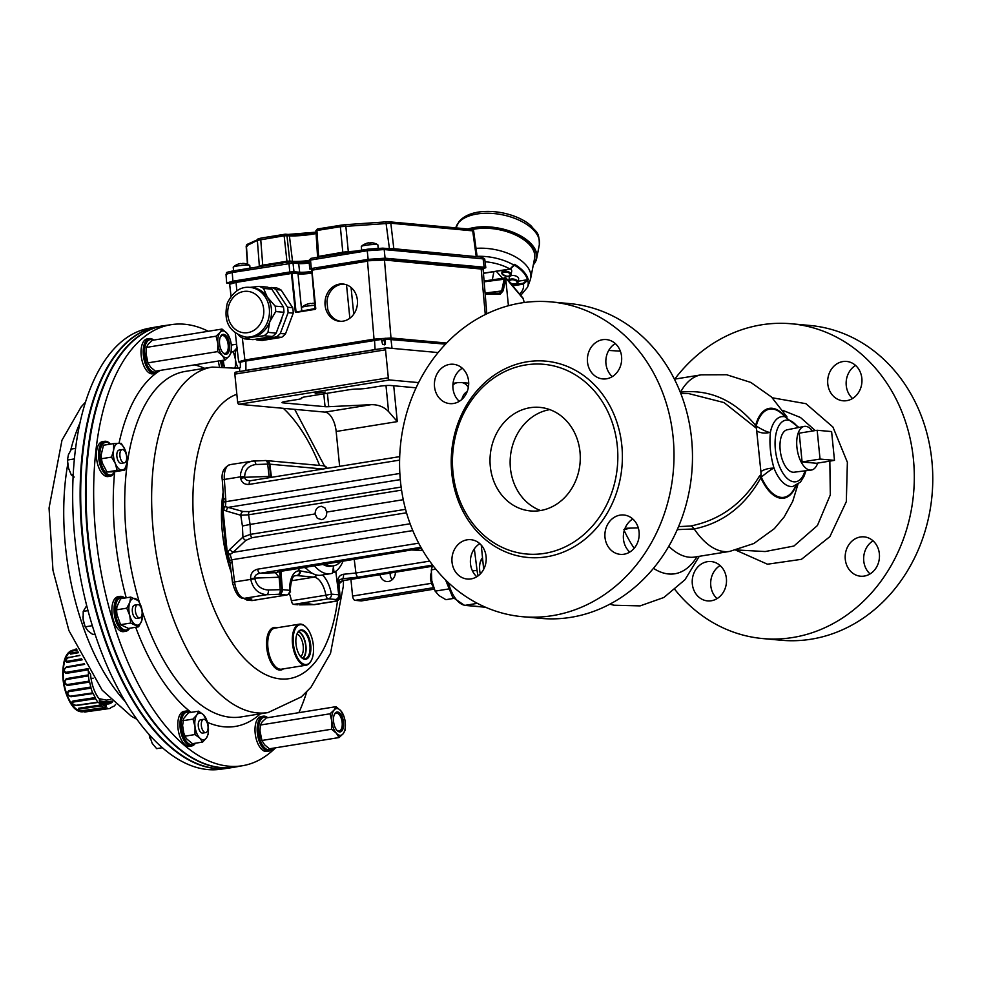 <?xml version="1.0" encoding="UTF-8"?>
<svg xmlns="http://www.w3.org/2000/svg" width="981" height="981" viewBox="0 0 981 981"><rect width="100%" height="100%" fill="white"/><g stroke="black" fill="none" stroke-linecap="round" stroke-linejoin="round"><path stroke-width="1.47" d="M252.387 600.507A4.157 2.023 -99.2 0 1 252.142 600.58A4.157 2.023 -99.2 0 1 251.896 600.58L286.427 595.013L279.156 594.351A18.774 2.023 -5.7 0 1 278.579 594.29L266.734 594.707C258.261 593.934 252.926 588.821 250.731 579.366L250.633 578.716L254.753 578.091L254.852 578.741C256.63 585.804 261.142 589.569 268.402 589.998A4.157 2.109 88 0 1 266.734 594.707L244.379 598.312L251.835 598.999C246.648 599.44 245.262 599.845 247.69 600.2L251.896 600.58M247.69 600.2L243.595 598.398A88.376 42.98 -99.2 0 1 243.558 598.336M231.197 572.217A88.376 42.98 -99.2 0 1 223.165 492.131M300.247 604.836L307.482 603.573L313.822 604.639L336.189 601.022A4.157 4.132 0.9 0 0 339.929 596.975L336.422 601.12L336.201 599.526A4.157 3.458 -86.3 0 0 339.242 594.842L337.93 582.493C337.574 577.846 339.438 575.099 343.509 574.265L355.944 573.014L429.666 561.12M339.929 596.975L339.953 595.479A4.157 4.132 0.9 0 1 336.201 599.526A18.774 2.023 -5.7 0 1 335.551 599.477L328.279 598.815L293.748 604.394L297.954 604.774M293.748 604.394A4.157 2.023 -99.2 0 1 291.369 600.777A20.797 10.117 80.8 0 0 289.309 593.431M283.423 668.87A21.521 10.472 -99.2 0 1 279.573 670.06A21.521 10.472 -99.2 0 1 266.758 647.803A21.521 10.472 -99.2 0 1 275.318 627.484A21.521 10.472 -99.2 0 1 276.789 627.815M508.428 305.729L505.73 278.788L503.167 290.768L500.347 294.116L485.166 293.944M500.347 294.116A1.042 0.883 -89.4 0 0 499.488 293.221L501.794 290.351L504.283 278.592A2.085 1.042 -99.3 0 1 504.97 277.648A2.085 1.042 -99.3 0 1 505.607 277.905L505.73 278.788M510.206 282.92A4.684 2.465 -169 0 0 515.577 284.036A4.684 2.465 -169 0 0 517.208 283.448A4.684 2.465 -169 0 0 517.956 282.43A4.684 2.465 -169 0 0 513.836 279.107A4.684 2.465 -169 0 0 508.771 280.64A4.684 2.465 -169 0 0 508.783 281.228M508.673 276.25A4.684 2.465 -169 0 0 510.292 275.673A4.684 2.465 -169 0 0 511.04 274.643A4.684 2.465 -169 0 0 508.992 272.019A4.684 2.465 -169 0 0 504.222 271.247A4.684 2.465 -169 0 0 501.855 272.853A4.684 2.465 -169 0 0 502.162 274.091A4.684 2.465 -169 0 0 508.673 276.25M511.04 274.643L511.714 271.173A4.684 2.465 -169 0 0 510.5 269.052M517.956 282.43L518.63 278.96A4.684 2.465 -169 0 0 514.51 275.636A4.684 2.465 -169 0 0 509.446 277.169L508.771 280.64M520.727 295.404L527.52 287.237L530.181 280.112A40.552 21.374 -169 0 0 530.684 278.322A40.552 21.374 -169 0 0 476.018 248.377M530.684 278.322L534.571 258.371A40.552 21.374 -169 0 0 515.393 234.925A40.552 21.374 -169 0 0 472.499 229.517M483.437 273.209L509.997 269.002L514.584 264.355A39.461 20.797 11 0 1 528.232 279.708L523.437 284.122L523.241 283.264L527.459 279.793A38.835 20.466 -169 0 0 514.584 265.287M518.189 281.204L527.153 279.793M514.547 265.262L514.584 264.355L514.314 265.348M502.358 278.077L496.325 271.296M493.897 271.676L492.339 279.695M528.232 279.708L527.459 279.793M485.068 261.755A35.181 18.541 -169 0 1 509.997 269.002L510.378 268.917M242.319 337.893L244.882 359.99L374.031 339.156L367.519 261.191L311.921 270.167L315.747 308.426L296.237 312.044L315.22 308.978M281.081 290.02A27.37 23.728 -84.8 0 0 276.703 287.973L271.541 287.494A27.37 23.728 95.2 0 1 275.919 289.554L287.531 307.237L292.694 307.715L281.081 290.02L275.919 289.554M281.633 337.341L276.47 336.875L257.096 340.002L262.246 340.468L281.633 337.341A27.37 23.728 -84.8 0 0 285.471 333.957L293.233 313.147A27.37 23.728 -84.8 0 0 292.694 307.715M325.091 305.25A18.713 16.223 95.2 0 1 343.411 284.061A18.713 16.223 95.2 0 1 357.391 304.11A18.713 16.223 95.2 0 1 340.027 321.314A18.713 16.223 95.2 0 1 325.091 305.25M485.276 314.558L481.131 268.487L483.008 269.199L384.478 260.026L390.99 337.979L374.031 339.156M244.882 359.99L238.653 361.793L239.732 362.222M390.99 337.979L446.6 343.043M381.523 340.382A8.694 0.944 174.3 0 0 384.27 339.953M384.65 338.47A8.694 0.944 174.3 0 0 381.045 338.617M385.3 259.229L390.34 260.223M385.312 259.119L381.364 258.763A8.314 0.895 174.3 0 0 376.03 258.874L370.99 259.438A8.314 0.895 174.3 0 0 370.217 259.548L354.901 262.086L353.896 263.018M231.7 282.136L231.761 282.896A8.314 0.895 174.3 0 1 230.805 282.577A8.314 0.895 174.3 0 1 231.222 282.246L234.042 281.057M234.226 281.498L234.226 281.498A8.314 0.895 174.3 0 1 234.962 281.375L250.805 278.886L253.944 279.144M315.747 308.426A0.834 0.723 -84.8 0 1 315.109 309.358L296.09 312.436A0.834 0.723 -84.8 0 1 295.293 311.725L291.467 273.466L235.881 282.43L229.652 284.245C229.775 283.337 231.896 282.602 236.016 282.038L236.85 290.817M367.654 260.799L311.713 270.229L367.63 260.811L384.478 260.026L367.654 260.799L384.074 259.658L481.131 268.487L384.233 259.683M340.947 321.339A18.651 16.174 95.2 0 1 327.74 309.26L326.955 301.425A18.651 16.174 95.2 0 1 344.331 284.196M233.588 270.842L233.22 267.175A8.314 0.895 -5.7 0 1 233.294 267.04L233.294 267.04A8.314 0.895 174.3 0 1 233.87 266.758L233.87 266.746A8.314 0.895 -5.7 0 1 242.528 265.348A8.314 0.895 -5.7 0 1 249.689 265.397A8.314 0.895 -5.7 0 1 249.775 265.52L250.045 268.193M242.773 263.374A13.194 12.14 60.2 0 1 243.46 263.399A13.194 12.14 60.2 0 1 244.294 263.484A13.194 9.773 -65.2 0 0 243.95 263.435A13.194 9.773 -65.2 0 0 243.006 263.399M233.87 266.746A13.476 12.888 -116.7 0 1 240.038 263.607A13.194 4.329 66 0 0 239.523 263.815A13.194 7.958 -81.6 0 1 240.59 263.509A13.035 3.777 65.2 0 1 241.547 263.717A13.513 12.655 -52.1 0 1 243.202 263.607A13.035 2.82 -73.6 0 0 242.712 263.374A13.035 2.82 -73.6 0 0 242.65 263.374L242.552 263.619M233.294 267.04A13.476 12.888 -116.7 0 1 236.495 264.858M370.855 242.699A13.194 12.14 60.2 0 1 371.541 242.736A13.513 13.513 0 0 0 370.793 242.699A13.035 2.82 -73.6 0 1 371.284 242.932A13.513 12.655 -52.1 0 0 369.629 243.043A13.035 3.777 65.2 0 0 368.672 242.847A13.194 7.958 -81.6 0 0 367.593 243.141A13.194 4.329 66 0 1 368.108 242.932A13.476 12.888 63.3 0 0 361.952 246.084L361.952 246.084A8.314 0.895 174.3 0 0 361.376 246.378L361.376 246.378A8.314 0.895 -5.7 0 0 361.302 246.501L361.67 250.18M361.952 246.084A8.314 0.895 -5.7 0 1 371.738 244.588A8.314 0.895 -5.7 0 1 377.759 244.735A8.314 0.895 -5.7 0 1 377.857 244.845L378.188 248.132M364.576 244.183A13.476 12.888 63.3 0 0 361.376 246.366M371.541 242.736A13.194 12.14 60.2 0 1 372.375 242.81A13.194 9.773 -65.2 0 0 372.032 242.773A13.194 9.773 -65.2 0 0 371.088 242.736M316.09 233.539A16.935 1.827 -5.7 0 1 289.395 235.808L284.134 235.783L257.365 240.37L246.415 245.875L247.126 246.415M257.255 267.028L259.34 265.974A7.272 0.76 -6 0 1 262.724 265.164L286.942 261.253L284.134 235.783A1.668 0.809 -99.2 0 1 284.698 234.263L284.698 234.263A1.668 0.809 -99.2 0 1 284.797 234.263L285.373 234.214A1.668 1.447 -84.8 0 1 285.679 234.214L261.302 238.04A1.668 0.809 -99.2 0 1 261.412 238.027L284.6 234.287M286.844 262.246A1.668 0.809 -99.2 0 0 286.942 261.253L289.763 261.056L286.967 235.587A1.668 1.447 -84.8 0 0 285.679 234.214L288.107 234.434A1.668 1.447 -84.8 0 0 287.801 234.434M471.088 229.296A1.668 1.447 95.2 0 1 471.407 229.284L473.651 230.94L390.83 223.227L340.346 226.721A1.668 0.809 -99.2 0 1 340.91 225.189A1.668 0.809 -99.2 0 1 341.008 225.189L345.3 224.698L345.839 226.096L348.304 251.626L356.017 251.087M345.349 224.698L385.889 221.89L345.3 224.698L317.513 228.965L315.907 230.768L316.949 230.486L318.58 256.151L317.819 256.531L342.798 252.24L340.346 226.721L316.949 230.486A1.668 0.809 -99.2 0 1 317.513 228.965L317.513 228.965A1.668 0.809 -99.2 0 1 317.611 228.965L340.812 225.225M481.475 257.169A1.668 1.447 95.2 0 1 481.794 257.157L484.724 259.033L384.184 249.554L367.225 250.731L309.015 260.308L309.726 268.99L313.957 269.468M389.58 248.769A7.272 0.748 -5.5 0 1 393.822 248.708L477.171 256.728M342.712 253.233A1.668 0.809 -99.2 0 0 342.798 252.24A7.272 0.736 -5.7 0 1 348.304 251.626L348.414 252.313M318.58 256.151A1.668 0.809 -99.2 0 1 318.494 257.145M316.005 232.154L288.107 234.434A1.668 1.447 -84.8 0 1 289.395 235.808L292.534 261.314L289.763 261.056A1.668 1.447 -84.8 0 0 289.996 261.755M297.084 262.209A1.668 1.447 95.2 0 1 297.39 262.197L289.53 261.817A1.668 0.809 80.8 0 1 289.628 261.817L291.406 261.694A1.668 1.447 95.2 0 1 293 263.08L232.239 272.51L226.01 274.3C228.205 271.933 223.018 273.184 232.804 270.964A1.668 0.809 80.8 0 0 232.239 272.51L232.889 281.191L226.672 282.994L229.946 283.644M385.104 258.187L368.157 259.364L367.225 250.731A1.668 0.809 80.8 0 1 367.789 249.186L382.897 248.156A1.668 1.447 95.2 0 1 384.184 249.554L385.104 258.187L484.148 267.2L483.081 258.555A1.668 1.447 95.2 0 0 481.794 257.157L382.897 248.156A1.668 1.447 95.2 0 0 382.59 248.168L367.9 249.186A1.668 0.809 80.8 0 0 367.789 249.186L311.063 258.346A1.668 0.809 80.8 0 0 310.499 259.879L311.284 268.536L309.726 268.99M482.824 268.892L485.803 267.703L484.148 267.2M309.125 261.584L297.39 262.197A1.668 1.447 95.2 0 1 298.678 263.595L293 263.08L293.993 271.725L289.763 272.019L288.966 263.349A1.668 0.809 80.8 0 1 289.53 261.817L232.804 270.964A1.668 0.809 80.8 0 1 232.902 270.964L289.432 261.841M311.284 268.536L368.157 259.364M293.993 271.725L299.671 272.24A9.356 1.006 174.3 0 0 311.835 271.443M232.889 281.191L289.763 272.019M311.872 271.774A12.238 1.324 -5.7 0 1 297.182 272.644L296.924 272.62A11.147 1.202 174.3 0 0 281.768 273.662L260.921 277.034A8.547 0.92 174.3 0 0 256.948 277.979L254.962 278.984M353.883 262.749L349.444 263.055A8.547 0.92 174.3 0 0 342.982 263.791L322.136 267.151A11.147 1.202 174.3 0 0 316.63 268.868L316.789 269.002M481.732 268.561L482.137 268.107A11.674 1.263 174.3 0 0 480.629 267.506L397.918 259.99A8.547 0.92 174.3 0 0 392.756 260.063L390.364 260.223M240.345 362.185L241.326 361.106L245.888 360.113L374.484 339.365L381.02 338.555L381.413 339.426L245.434 361.094L240.345 362.185L240.357 367.458A12.459 1.349 174.3 0 0 239.609 367.826L240.517 367.213M239.609 367.826L239.658 371.505M384.221 344.907L385.41 344.306A12.459 1.349 174.3 0 0 382.615 344.503L381.413 339.426M445.546 344.147L385.41 339.156L385.41 344.306M385.41 339.156L385.006 338.286L389.898 338.298L446.232 343.424M240.872 361.597L239.266 362.737M384.687 344.282L384.16 338.715L385.006 338.286M384.344 340.665L381.572 340.861M379.573 348.929L375.085 349.543L374.484 339.365M245.888 360.113L245.912 370.389L242.332 371.076M418.617 382.602L389.555 379.966A2.085 1.006 -99.2 0 1 388.317 377.808L385.533 349.812A2.085 1.006 -99.2 0 1 386.232 347.85A2.085 1.006 -99.2 0 1 386.355 347.85L438.115 352.559M245.912 370.389L375.085 349.543M386.109 347.887L235.673 372.167A2.085 1.006 80.8 0 0 235.55 372.167A2.085 1.006 80.8 0 0 234.839 374.129L385.533 349.812M309.702 303.546L309.689 303.521A16.223 5.334 66 0 0 309.628 303.534A16.64 16.64 0 0 0 309.162 303.632A16.591 15.88 -116.7 0 0 302.222 307.139A9.871 1.067 174.3 0 0 301.584 307.458A16.591 15.88 -116.7 0 1 301.633 307.409A16.591 15.88 -116.7 0 1 305.177 305.079M309.628 303.534A16.223 5.334 66 0 0 309.089 303.73A16.223 9.785 -81.6 0 1 310.303 303.423A16.003 4.635 65.2 0 1 311.32 303.583A16.603 15.537 -52.1 0 1 313.197 303.448A16.003 3.458 -73.6 0 0 312.681 303.264A16.003 3.458 -73.6 0 0 312.559 303.264L312.485 303.472M312.78 303.264A16.223 14.923 60.2 0 1 313.981 303.313A16.223 14.923 60.2 0 1 314.423 303.362A16.223 12.017 -65.2 0 0 314.227 303.337A16.223 12.017 -65.2 0 0 314.153 303.325M301.829 311.136L301.486 307.629A9.884 1.067 -5.7 0 1 301.572 307.47A9.884 1.067 -5.7 0 1 315.22 305.287M275.158 306.121A27.37 23.728 95.2 0 1 275.71 311.553L269.75 321.768A24.954 21.643 -84.8 0 0 267.286 297.084L275.158 306.121L283.411 306.869L271.798 289.187A27.37 23.728 -84.8 0 0 267.421 287.126L259.168 286.378A27.37 23.728 95.2 0 1 263.546 288.426L267.286 297.084A24.954 21.643 -84.8 0 0 252.129 287.58L250.069 287.396C240.737 286.329 233.159 291.529 227.347 303.019C223.079 321.265 229.149 332.62 245.544 337.096A24.954 21.643 -84.8 0 0 269.358 314.214A24.954 21.643 -84.8 0 0 250.069 287.396M267.936 332.363A27.37 23.728 95.2 0 1 264.097 335.747L252.338 337.121A24.954 21.643 -84.8 0 0 269.75 321.768L267.936 332.363L276.176 333.111L283.95 312.301A27.37 23.728 -84.8 0 0 283.411 306.869M245.544 337.096L247.617 337.292A24.954 21.643 -84.8 0 0 252.338 337.121L244.723 338.874A27.37 23.728 95.2 0 1 240.345 336.814L238.653 335.183M249.897 287.384L259.168 286.378M269.297 287.862L271.541 287.494M293.233 313.147L288.071 312.681L280.308 333.491L285.471 333.957M244.723 338.874L252.963 339.622L272.35 336.495A27.37 23.728 -84.8 0 0 276.176 333.111M279.156 325.14A20.797 18.026 -84.8 0 0 281.964 317.623M280.308 333.491A27.37 23.728 95.2 0 1 276.47 336.875M287.531 307.237A27.37 23.728 95.2 0 1 288.071 312.681M257.096 340.002A27.37 23.728 95.2 0 1 255.207 339.267M283.95 312.301L275.71 311.553M272.35 336.495L264.097 335.747M271.798 289.187L263.546 288.426M91.061 678.533L93.195 678.19M99.804 701.207A28.069 13.648 -99.2 0 0 100.136 701.513L100.246 701.611A28.069 13.648 -99.2 0 0 104.06 704.088L104.17 704.039M104.17 704.125A28.069 13.648 -99.2 0 0 105.028 704.407L107.174 702.604L112.741 701.709A27.554 13.403 80.8 0 1 108.597 703.929A27.554 13.403 80.8 0 1 106.242 703.843L106.107 706.406A30.227 14.703 -99.2 0 1 99.755 702.273L99.89 699.723A27.554 13.403 80.8 0 1 90.559 674.217M99.412 699.183L99.449 698.717A25.997 12.643 -99.2 0 1 99.167 698.398L98.823 698.447M110.485 699.465L106.426 700.115L106.328 702.065L99.302 700.692M106.426 700.115L99.449 698.717M112.141 701.121L106.328 702.065M105.923 702.482L102.147 701.905L104.783 703.61L105.923 702.482M104.93 701.501L104.783 703.61M94.605 691.115L94.63 691.115A25.997 12.643 -99.2 0 1 94.274 690.305M104.783 704.039L106.242 703.843M105.335 704.199L105.2 706.124M90.963 688.147L68.756 691.691C67.174 693.469 67.714 694.977 70.387 696.203L92.68 692.893A32.238 15.671 80.8 0 1 90.963 688.147A5.923 2.882 -99.2 0 1 90.89 687.007L68.695 690.599C66.634 693.187 67.37 695.235 70.926 696.768A5.469 2.661 -99.2 0 1 70.387 696.203M76.543 709.263A30.423 14.801 -99.2 0 1 63.544 683.291A30.423 14.801 -99.2 0 1 67.701 654.548M66.218 679.588L88.413 675.872A32.238 15.671 80.8 0 0 89.197 681.133L66.978 684.603C64.611 683.168 64.354 681.501 66.218 679.588A5.469 2.661 -99.2 0 1 66.377 678.644C63.9 681.39 64.243 683.671 67.407 685.486L89.651 682.065A31.711 15.426 80.8 0 0 90.89 687.007M66.377 678.644L88.56 674.867A31.711 15.426 80.8 0 1 88.315 670.636M88.302 669.815L66.107 673.407C63.385 671.666 63.495 669.508 66.438 666.945L84.292 663.781M82.146 659.845L66.867 662.408L65.727 661.108L66.794 658.533M67.358 658.018L79.78 655.296M78.48 652.696L70.546 654.094L69.835 652.721M75.206 649.25L75.978 649.152A5.469 2.661 -99.2 0 0 75.623 649.802L74.617 649.9L75.206 649.25L76.702 648.981M109.32 708.552L85.065 711.973L107.836 708.613A32.238 15.671 80.8 0 0 109.32 708.552A32.238 15.671 80.8 0 0 110.399 708.319A5.923 2.882 -99.2 0 0 110.779 707.644A31.711 15.426 80.8 0 0 113.085 706.369A5.923 2.882 -99.2 0 0 113.661 706.504A32.238 15.671 80.8 0 0 115.611 704.383M84.648 711.985L83.888 711.532L84.869 711.237L107.26 708.061A31.711 15.426 80.8 0 1 104.673 707.35A5.923 2.882 -99.2 0 1 104.145 707.608L81.681 710.771C78.713 710.587 77.867 710.036 79.13 709.116A5.469 2.661 -99.2 0 1 78.701 708.233L101.006 704.971A31.711 15.426 80.8 0 1 98.505 702.371L76.113 705.56L72.41 703.72L72.103 701.636L73.011 700.986L95.255 697.577A31.711 15.426 80.8 0 1 93.232 693.506L70.926 696.768M78.48 709.95L78.701 708.233M89.651 682.065A5.923 2.882 -99.2 0 1 89.197 681.133M93.232 693.506A5.923 2.882 -99.2 0 1 92.68 692.893M95.549 698.68A32.238 15.671 80.8 0 0 97.928 702.188L75.549 705.388C72.668 704.603 71.92 703.487 73.281 702.053L95.549 698.68A5.923 2.882 -99.2 0 1 95.255 697.577M77.99 709.57L78.921 710.318L78.921 709.153L101.472 705.866A5.923 2.882 -99.2 0 1 101.006 704.971M101.472 705.866A32.238 15.671 80.8 0 0 104.145 707.608M88.413 675.872A5.923 2.882 -99.2 0 1 88.56 674.867M90.178 673.616L89.148 672.954A30.227 14.703 -99.2 0 1 89.099 671.911M78.063 651.85L70.718 653.162C69.32 652.659 69.982 651.936 72.68 650.979L77.254 650.145M81.595 658.815L67.149 661.304C65.482 660.274 65.874 659.024 68.351 657.564A5.469 2.661 -99.2 0 1 68.842 657.282M68.351 657.564L79.866 655.492M88.032 668.699L65.837 672.341C63.826 670.979 63.9 669.41 66.083 667.607A5.469 2.661 -99.2 0 1 66.438 666.945M66.083 667.607L84.624 664.37M68.756 691.691A5.469 2.661 -99.2 0 1 68.695 690.599M73.281 702.053A5.469 2.661 -99.2 0 1 73.011 700.986M70.546 654.094A5.469 2.661 -99.2 0 1 70.718 653.162L70.08 652.279L69.467 653.211M67.211 662.383A5.469 2.661 -99.2 0 1 67.149 661.304M66.107 673.407A5.469 2.661 -99.2 0 1 65.837 672.341M67.407 685.486A5.469 2.661 -99.2 0 1 66.978 684.603M306.133 665.204L281.559 669.177A20.797 10.117 -99.2 0 1 280.308 669.214A20.797 10.117 -99.2 0 1 268.487 651.519A20.797 10.117 -99.2 0 1 274.938 628.11L299.512 624.149A20.797 10.117 80.8 0 0 293.061 647.558A20.797 10.117 80.8 0 0 306.133 665.204A20.797 10.117 80.8 0 0 311.136 660.838A20.797 10.117 80.8 0 0 311.284 660.544M336.826 730.244A9.05 4.402 80.8 0 0 339.107 731.017A9.05 4.402 80.8 0 0 342.013 721.391A9.05 4.402 80.8 0 0 336.225 713.162A9.05 4.402 80.8 0 0 334.3 714.622M333.565 721.489A10.08 4.905 80.8 0 0 337.206 730.649A10.08 4.905 80.8 0 0 343.264 727.927A10.08 4.905 80.8 0 0 341.143 714.793A10.08 4.905 80.8 0 0 334.533 714.107A10.08 4.905 80.8 0 0 333.565 721.489M222.846 352.633A9.05 4.402 80.8 0 0 225.127 353.405A9.05 4.402 80.8 0 0 228.181 344.883A9.05 4.402 80.8 0 0 222.246 335.551A9.05 4.402 80.8 0 0 220.32 337.01M229.591 344.785A10.08 4.905 80.8 0 0 225.753 335.441A10.08 4.905 80.8 0 0 220.553 336.495A10.08 4.905 80.8 0 0 223.227 353.037A10.08 4.905 80.8 0 0 229.591 344.785M300.652 656.657A11.907 5.788 80.8 0 0 303.031 644.64A11.907 5.788 80.8 0 0 296.998 633.996M298.298 631.899A13.722 6.671 -99.2 0 1 305.471 644.247A13.722 6.671 -99.2 0 1 302.553 658.239M301.13 657.196A14.249 6.928 80.8 0 0 305.091 658.742A14.249 6.928 80.8 0 0 309.665 643.573A14.249 6.928 80.8 0 0 300.554 630.611A14.249 6.928 80.8 0 0 297.28 633.334M303.031 658.459A14.249 6.928 80.8 0 0 305.716 644.21A14.249 6.928 80.8 0 0 298.678 631.531M296.385 646.651A14.874 7.235 80.8 0 0 301.363 657.429A14.874 7.235 80.8 0 0 310.29 653.407A14.874 7.235 80.8 0 0 307.163 634.045A14.874 7.235 80.8 0 0 297.427 633.039A14.874 7.235 80.8 0 0 296.385 646.651M228.083 768.197A223.533 108.719 -99.2 0 1 227.825 768.233A223.533 108.719 -99.2 0 1 99.24 622.69A223.533 108.719 -99.2 0 1 156.604 326.881A223.533 108.719 -99.2 0 1 156.862 326.845M156.604 326.881L149.1 328.255A223.386 108.646 80.8 0 0 91.773 623.855A223.386 108.646 80.8 0 0 220.259 769.3L227.825 768.233M86.696 605.633L83.213 611.396L83.14 619.281A13.513 6.573 -99.2 0 1 82.944 616.657A13.513 6.573 -99.2 0 1 82.944 616.62M164.293 325.643A223.545 108.719 80.8 0 0 162.981 325.839A223.545 108.719 80.8 0 0 91.258 563.854A223.545 108.719 80.8 0 0 234.201 767.228A223.545 108.719 80.8 0 0 235.514 766.995M162.981 325.839L158.174 326.612A223.545 108.719 80.8 0 0 82.882 537.22A223.545 108.719 80.8 0 0 229.407 768L234.201 767.228M171.234 741.624A222.932 108.413 -99.2 0 1 171.001 741.403A222.932 108.413 -99.2 0 1 111.098 370.229A222.932 108.413 -99.2 0 1 111.258 369.947M124.771 598.042A17.67 8.596 80.8 0 0 120.136 596.387A17.67 8.596 80.8 0 0 116.003 621.267A17.67 8.596 80.8 0 0 125.776 631.286A17.67 8.596 80.8 0 0 128.585 629.679A17.67 8.596 80.8 0 0 129.639 628.257M120.136 596.387L117.99 596.73A17.67 8.596 80.8 0 0 113.857 621.611A17.67 8.596 80.8 0 0 123.618 631.629L125.776 631.286M124.195 598.14A16.493 8.02 80.8 0 0 115.721 614.817A16.493 8.02 80.8 0 0 128.916 628.502A16.493 8.02 80.8 0 0 129.063 628.343M139.817 617.92A6.72 3.274 -99.2 0 1 135.513 611.813A6.72 3.274 -99.2 0 1 137.671 604.652A6.72 3.274 -99.2 0 1 137.904 604.627A6.72 3.274 -99.2 0 1 142.012 611.004A6.72 3.274 -99.2 0 1 139.817 617.92L136.764 618.422A6.72 3.274 -99.2 0 1 132.46 612.303A6.72 3.274 -99.2 0 1 134.618 605.142A6.72 3.274 -99.2 0 1 134.851 605.118M190.424 712.476A17.67 8.596 80.8 0 0 186.083 711.053A17.67 8.596 80.8 0 0 180.014 726.161A17.67 8.596 80.8 0 0 187.96 744.959A17.67 8.596 80.8 0 0 191.712 745.952A17.67 8.596 80.8 0 0 195.391 743.23M186.083 711.053L183.938 711.397A17.67 8.596 80.8 0 0 177.855 726.504A17.67 8.596 80.8 0 0 185.814 745.315A17.67 8.596 80.8 0 0 189.566 746.296L191.712 745.952M189.738 712.586A16.493 8.02 80.8 0 0 181.706 729.668A16.493 8.02 80.8 0 0 194.692 743.34M205.752 732.586L202.711 733.089A6.72 3.274 -99.2 0 1 198.984 729.251A6.72 3.274 -99.2 0 1 198.714 721.771A6.72 3.274 -99.2 0 1 200.565 719.809L203.619 719.318A6.72 3.274 -99.2 0 1 207.911 725.437A6.72 3.274 -99.2 0 1 205.752 732.586A6.72 3.274 -99.2 0 1 202.037 728.76A6.72 3.274 -99.2 0 1 201.767 721.28A6.72 3.274 -99.2 0 1 203.619 719.318M110.448 444.111A17.67 8.596 80.8 0 0 104.66 441.303A17.67 8.596 80.8 0 0 98.578 452.793A17.67 8.596 80.8 0 0 106.537 475.209A17.67 8.596 80.8 0 0 110.289 476.202A17.67 8.596 80.8 0 0 114.9 471.714M104.66 441.303L102.502 441.646A17.67 8.596 80.8 0 0 96.432 453.148A17.67 8.596 80.8 0 0 108.143 476.545L110.289 476.202M110.166 444.16A16.493 8.02 80.8 0 0 99.976 452.069A16.493 8.02 80.8 0 0 107.321 473.995A16.493 8.02 80.8 0 0 114.618 471.751L106.978 471.996L102.22 462.836A13.881 6.744 -99.2 0 1 101.178 456.03A13.881 6.744 -99.2 0 1 101.178 455.981M124.329 462.836L121.288 463.326A6.72 3.274 -99.2 0 1 116.984 457.22A6.72 3.274 -99.2 0 1 119.142 450.058L122.196 449.568A6.72 3.274 -99.2 0 1 125.004 451.456A6.72 3.274 -99.2 0 1 126.647 458.483A6.72 3.274 -99.2 0 1 124.329 462.836A6.72 3.274 -99.2 0 1 120.038 456.717A6.72 3.274 -99.2 0 1 122.196 449.568M220.578 360.665A17.67 8.596 80.8 0 0 221.62 366.256M218.42 361.02A17.67 8.596 80.8 0 0 219.401 366.318M221.865 360.456A16.493 8.02 80.8 0 0 222.981 366.244M312.829 641.795A20.172 9.81 80.8 0 0 306.084 627.178A20.172 9.81 80.8 0 0 293.969 632.635A20.172 9.81 80.8 0 0 298.199 658.901A20.172 9.81 80.8 0 0 311.418 660.262A20.172 9.81 80.8 0 0 312.829 641.795M305.864 626.957A20.797 10.117 80.8 0 0 305.631 626.724A20.797 10.117 80.8 0 0 299.512 624.149M153.735 340.076A17.67 8.596 80.8 0 0 149.296 338.58A17.67 8.596 80.8 0 0 143.349 355.232A17.67 8.596 80.8 0 0 153.858 373.516A17.67 8.596 80.8 0 0 154.924 373.479A17.67 8.596 80.8 0 0 158.677 370.659M149.296 338.58L147.15 338.923A17.67 8.596 80.8 0 0 141.19 355.576A17.67 8.596 80.8 0 0 152.778 373.822L154.924 373.479M153.085 340.186A16.493 8.02 80.8 0 0 144.514 353.332A16.493 8.02 80.8 0 0 154.458 372.228A16.493 8.02 80.8 0 0 158.015 370.769M267.715 717.687A17.67 8.596 80.8 0 0 264.355 716.155A17.67 8.596 80.8 0 0 263.276 716.191A17.67 8.596 80.8 0 0 257.611 735.014A17.67 8.596 80.8 0 0 268.917 751.09A17.67 8.596 80.8 0 0 272.657 748.27M263.276 716.191L261.13 716.535A17.67 8.596 80.8 0 0 255.452 735.358A17.67 8.596 80.8 0 0 266.758 751.434L268.917 751.09M267.065 717.798A16.493 8.02 80.8 0 0 265.189 717.209A16.493 8.02 80.8 0 0 259.242 736.633A16.493 8.02 80.8 0 0 271.995 748.38M172.116 324.539L164.563 325.606A223.533 108.719 80.8 0 0 111.405 369.653A223.533 108.719 80.8 0 0 88.216 452.499A223.533 108.719 80.8 0 0 171.467 741.844A223.533 108.719 80.8 0 0 235.783 766.946L243.288 765.585A223.386 108.646 -99.2 0 1 132.276 671.997A223.386 108.646 -99.2 0 1 95.819 451.346A223.386 108.646 -99.2 0 1 172.116 324.539A223.386 108.646 -99.2 0 1 208.315 331.271M306.759 691.85A223.386 108.646 -99.2 0 1 298.862 712.672M275.538 747.804A223.386 108.646 -99.2 0 1 243.288 765.585M314.3 565.596A47.824 23.262 80.8 0 0 330.389 573.713A47.824 23.262 80.8 0 0 332.51 573.149L333.417 566.883L333.957 571.935L332.817 572.119M333.957 571.935L332.718 572.622M259.99 730.992L261.915 740.471L331.59 729.226L331.86 721.342L330.045 713.788L334.055 710.06L335.98 706.676L266.317 717.92L262.307 721.636L260.382 725.033L259.99 730.955A13.513 6.573 80.8 0 0 259.99 730.992A13.513 6.573 80.8 0 0 260.112 732.917A13.513 6.573 80.8 0 0 261.13 738.08A13.513 6.573 80.8 0 0 261.167 738.215M260.382 725.033L330.045 713.788M261.915 740.471L264.612 744.8L269.395 748.797L339.07 737.553L336.373 733.224L331.59 729.226M335.98 706.676L340.763 710.673A13.513 6.573 80.8 0 0 334.055 710.06A13.513 6.573 80.8 0 0 331.86 721.342A13.513 6.573 80.8 0 0 336.373 733.224A13.513 6.573 80.8 0 0 343.08 733.837A13.513 6.573 80.8 0 0 345.398 724.481L345.005 730.44L343.08 733.837L339.07 737.553M345.398 724.481A13.513 6.573 80.8 0 0 345.275 722.556A13.513 6.573 80.8 0 0 344.257 717.393A13.513 6.573 80.8 0 0 340.763 710.673L344.208 717.258M146.402 347.409L216.065 336.176L220.075 332.449L222 329.064L152.337 340.309L148.327 344.024L146.402 347.409L145.997 353.332A13.513 6.573 80.8 0 0 145.997 353.381A13.513 6.573 80.8 0 0 146.12 355.306A13.513 6.573 80.8 0 0 147.15 360.468A13.513 6.573 80.8 0 0 147.187 360.603M222 329.064L226.783 333.062L230.228 339.647M231.418 346.869A13.513 6.573 80.8 0 0 231.295 344.944A13.513 6.573 80.8 0 0 230.265 339.782A13.513 6.573 80.8 0 0 226.783 333.062A13.513 6.573 80.8 0 0 220.075 332.449A13.513 6.573 80.8 0 0 217.88 343.718A13.513 6.573 80.8 0 0 222.393 355.613A13.513 6.573 80.8 0 0 229.1 356.213A13.513 6.573 80.8 0 0 231.418 346.869L231.026 352.829L229.1 356.213L225.09 359.941L222.393 355.613L217.61 351.615L217.88 343.718L216.065 336.176M145.997 353.381L147.935 362.86L217.61 351.615M147.935 362.86L150.633 367.188L155.415 371.186L225.09 359.941M224.208 365.778A13.881 6.744 -99.2 0 1 224.195 365.729A13.881 6.744 -99.2 0 1 223.827 364.38L223.288 360.235M238.224 368.096A13.513 6.573 -99.2 0 1 235.44 359.328L235.403 367.225L236.053 367.617M237.23 347.63L233.392 351.762L235.44 359.328A13.513 6.573 -99.2 0 1 237.046 347.912M235.403 367.225L234.631 367.348M224.355 366.269L223.827 364.38M233.392 351.762L231.111 352.13M236.617 344.208L231.308 345.067M111.54 457.109L101.423 458.74L101.178 454.841L103.496 445.239L113.612 443.596L113.612 450.181L111.54 457.109L115.353 463.572L117.095 470.365L124.734 470.12L126.807 463.204A13.513 6.573 -99.2 0 1 121.963 470.083A13.513 6.573 -99.2 0 1 115.353 463.572A13.513 6.573 -99.2 0 1 113.612 450.181A13.513 6.573 -99.2 0 1 118.468 443.314L113.612 443.596M118.468 443.314A13.513 6.573 -99.2 0 1 125.065 449.813L121.239 443.351L118.468 443.314M125.875 452.069L125.065 449.813A13.513 6.573 -99.2 0 1 125.899 452.143A13.513 6.573 -99.2 0 1 127.04 459.231A13.513 6.573 -99.2 0 1 126.807 463.204L127.04 459.329M124.734 470.12L114.618 471.751M117.095 470.365L106.978 471.996M102.22 462.836L101.423 458.74M101.178 456.03L101.178 454.841M202.613 742.065L192.497 743.696L186.292 738.57L183.815 733.175L182.601 725.486L183.68 718.497L188.462 712.795L198.579 711.164L196.825 714.965L192.975 719.098L195.023 726.663L194.986 734.548L199.842 738.141L202.613 742.065L206.451 737.933L208.217 734.131L208.463 729.018A13.513 6.573 -99.2 0 1 206.451 737.933A13.513 6.573 -99.2 0 1 199.842 738.141A13.513 6.573 -99.2 0 1 195.023 726.663A13.513 6.573 -99.2 0 1 196.825 714.965A13.513 6.573 -99.2 0 1 203.435 714.744A13.513 6.573 -99.2 0 1 207.322 721.893A13.513 6.573 -99.2 0 1 208.254 726.234A13.513 6.573 -99.2 0 1 208.463 728.981L208.463 729.067M183.803 733.114A13.881 6.744 -99.2 0 1 183.778 733.065A13.881 6.744 -99.2 0 1 183.41 731.703M207.298 721.795L203.435 714.744L198.579 711.164M194.986 734.548L184.882 736.191M192.975 719.098L182.858 720.728M141.632 608.11L138.628 600.85L130.731 597.086L129.786 602.469L126.757 608.183L129.762 615.455A13.513 6.573 -99.2 0 1 129.786 602.469A13.513 6.573 -99.2 0 1 135.721 598.802A13.513 6.573 -99.2 0 1 141.374 607.227L141.374 607.214A13.513 6.573 -99.2 0 1 141.632 608.11A13.513 6.573 -99.2 0 1 142.527 614.314A13.513 6.573 -99.2 0 1 141.595 621.096A13.513 6.573 -99.2 0 1 135.66 624.762A13.513 6.573 -99.2 0 1 129.762 615.455L130.681 623.045L120.565 624.676L116.947 614.4A13.881 6.744 -99.2 0 1 116.665 611.114A13.881 6.744 -99.2 0 1 116.665 610.955M126.757 608.183L116.641 609.814L116.96 606.638L120.614 598.717L130.731 597.086M130.681 623.045L138.579 626.81L128.462 628.441L120.565 624.676M138.579 626.81L141.595 621.096L142.527 614.511M116.947 614.4L116.665 611.114M75.647 448.366L71.466 449.04L68.412 454.706L67.431 460.04L68.609 468.66A13.513 6.573 -99.2 0 1 68.327 467.667A13.513 6.573 -99.2 0 1 67.456 461.573A13.513 6.573 -99.2 0 1 67.456 461.377M84.121 623.842A13.513 6.573 -99.2 0 1 84.084 623.744A13.513 6.573 -99.2 0 1 83.14 619.281L85.163 626.847L87.922 630.832L92.754 634.474L95.01 634.118M150.093 738.607A13.513 6.573 -99.2 0 1 150.032 738.411A13.513 6.573 -99.2 0 1 149.198 734.708M74.458 458.912L67.431 460.04L67.456 461.573M68.327 467.667L71.294 474.939L74.2 477.06M149.21 734.72L152.227 743.39L156.653 748.65L162.319 747.73M151.748 737.491L149.872 737.798L150.032 738.411M73.268 474.62L71.294 474.939M92.324 625.694L85.163 626.847M88.008 610.611L83.213 611.396M305.116 567.079A47.824 23.262 80.8 0 0 321.192 575.197L330.389 573.713M339.634 466.331L336.164 431.481A18.713 9.099 80.8 0 0 325.03 412.118L238.874 404.282A2.085 1.006 -99.2 0 1 237.635 402.124L234.839 374.129M361.744 600.838A4.157 2.023 -99.2 0 1 361.499 600.899A4.157 2.023 -99.2 0 1 361.253 600.912L355.061 600.347A4.157 2.023 -99.2 0 1 352.584 596.043L350.928 579.391M318.862 392.167L320.812 391.971M315.232 393.393L325.238 392.044L315.232 393.393M380.015 574.694A8.939 7.75 -84.8 0 0 386.808 581.537A8.939 7.75 -84.8 0 0 395.38 572.217M390.193 573.063A8.939 7.75 -84.8 0 0 392.167 579.722M336.164 431.481L397.293 421.609L388.574 411.554C383.878 406.808 378.065 404.515 371.125 404.675L328.733 406.698A8.314 0.895 -5.7 0 1 325.067 406.686L283.104 402.872A8.314 0.895 -5.7 0 1 282.001 402.541A8.314 0.895 -5.7 0 1 286.145 401.339L297.635 399.488A8.314 0.895 174.3 0 0 301.78 398.286A8.314 0.895 174.3 0 0 301.608 398.127A8.314 0.895 -5.7 0 1 301.437 397.967A8.314 0.895 -5.7 0 1 305.594 396.765L348.635 389.825A8.314 0.895 -5.7 0 1 358.298 388.979A8.314 0.895 174.3 0 0 367.949 388.133L379.426 386.281A8.314 0.895 -5.7 0 1 390.732 385.496L416.091 387.814M325.385 563.805A40.552 19.718 80.8 0 0 333.601 565.816A40.552 19.718 80.8 0 0 340.517 561.623A40.552 19.718 80.8 0 0 340.763 561.328M322.7 564.247A40.552 19.718 80.8 0 0 330.904 566.258L333.601 565.816M343.105 560.948A47.824 23.262 -99.2 0 1 334.202 572.377M420.947 550.304L420.984 550.415A2.085 2.085 0 0 0 422.222 550.071A2.085 1.803 -123.2 0 1 421.033 550.316L422.21 549.544M411.137 549.973L420.984 550.415L411.64 549.887M482.677 559.354A12.483 6.07 80.8 0 0 480.175 562.493M433.43 586.92A9.356 4.549 -99.2 0 1 430.549 577.012A9.356 4.549 -99.2 0 1 431.186 573.063M453.529 598.435L445.914 599.673L439.083 595.639L435.135 591.138L431.787 580.74A18.713 9.099 -99.2 0 1 431.211 575.124A18.713 9.099 -99.2 0 1 431.199 575.013M432.805 585.007A18.713 9.099 -99.2 0 1 432.793 584.946A18.713 9.099 -99.2 0 1 431.787 580.74L431.321 569.875L432.658 565.179M448.28 589.017L435.135 591.138M435.797 569.152L431.321 569.875M321.731 519.672L317.317 518.324L315.085 513.934C315.306 509.139 317.501 506.601 321.67 506.319L325.116 508.109L326.698 512.057C326.857 516.165 325.202 518.691 321.731 519.672M290.02 592.021L290.597 591.935A20.797 10.117 80.8 0 0 290.168 591.003M482.529 557.895A14.556 7.075 80.8 0 0 480.273 573.971M399.598 460.126L249.199 484.393A4.157 2.023 -99.2 0 1 250.621 480.69A4.157 2.023 -99.2 0 1 250.878 480.678C247.42 480.898 245.373 479.905 244.723 477.722A2.735 2.636 130.6 0 1 244.686 477.293L269.027 476.435L267.715 464.087L255.882 464.516A4.157 2.109 -92 0 0 253.65 460.947L253.65 460.947A4.157 2.109 -92 0 0 253.392 460.996L230.02 464.638A16.64 8.093 80.8 0 0 224.342 479.451L225.9 501.524L225.434 506.466A8.314 4.047 -99.2 0 1 225.372 506.637L242.92 511.493L249.26 511.591L401.131 487.079M244.723 477.722A4.157 0.822 -8.8 0 0 240.615 478.336A7.21 6.205 -79.1 0 1 240.529 477.489L244.686 477.293L244.661 476.643L240.504 476.84L240.701 472.965L242.883 467.079L246.832 463.007L251.614 461.156L265.495 460.53A4.157 2.109 -92 0 0 265.226 460.567M291.369 600.777L325.9 595.209A20.797 10.117 80.8 0 0 314.018 577.135L297.194 575.602A4.157 3.605 -84.8 0 0 300.37 570.917L312.068 573.162M315.085 513.934L250.081 524.43L250.535 534.338L405.558 509.323M403.277 499.697L326.698 512.057M223.104 510.77L227.138 551.297M245.802 540.408L233.073 552.364A4.157 3.274 -133.2 0 1 230.204 549.053L242.932 537.11L250.535 534.338A4.157 2.023 -99.2 0 0 251.859 537.735L245.802 540.408A4.157 3.274 -133.2 0 1 242.932 537.11L242.417 526.012L250.081 524.43L248.585 514.804L240.75 515.246A4.157 3.532 -73.8 0 1 242.92 511.493M335.551 599.477A4.157 3.605 -84.8 0 0 338.727 594.793A14.617 1.766 174.7 0 0 339.242 594.842L339.929 595.001L338.764 581.451L339.978 579.599L342.418 578.815A4.157 1.533 -93.2 0 0 343.509 574.265M279.438 571.408L281.878 589.618A14.617 1.386 173.9 0 0 282.332 589.655A4.157 3.605 95.2 0 1 279.156 594.351M323.007 469.016L269.812 464.172A14.617 1.766 -5.3 0 1 269.358 464.111L270.805 477.44M410.132 523.78L233.073 552.364L230.143 554.473A4.157 2.931 -146.1 0 1 227.776 551.898L230.204 549.053M227.702 551.175L227.224 552.193A4.157 4.157 0 0 0 227.715 553.787A4.157 2.158 151.1 0 0 230.143 554.473A8.314 4.047 -99.2 0 1 230.241 554.645L231.712 559.808L229.664 560.482L230.069 563.106L232.141 562.604L234.582 581.966L254.852 578.741M243.595 598.398L251.835 598.999L243.595 598.336A4.157 3.605 95.2 0 0 244.379 598.312A16.64 8.093 80.8 0 1 234.582 581.966L232.497 582.456L230.057 563.02A4.157 1.386 171.4 0 0 228.892 562.272L226.219 551.776A87.064 72.275 -84.8 0 1 226.108 551.052L222.221 512.033A87.064 68.621 -122.9 0 1 222.184 511.359L222.785 501.119A4.157 2.195 177.6 0 0 223.729 499.807M401.572 490.12L248.585 514.804A4.157 2.023 -99.2 0 1 249.26 511.591M242.417 526.012L240.75 515.246L226.403 511.064A4.157 3.532 -73.8 0 1 228.573 507.312L400.309 479.611M223.288 512.928L224.477 528.048A4.157 0.809 171.2 0 1 223.668 528.379M226.403 511.064L223.57 509.728A4.157 3.348 -55.5 0 1 225.372 506.637A4.157 2.808 21.4 0 0 223.276 508.084A4.157 4.157 0 0 0 223.006 510.01L223.643 510.451M223.312 508.011A4.157 2.735 20 0 1 223.337 507.937A4.157 2.735 20 0 1 223.337 507.925A4.157 2.735 20 0 1 225.434 506.466M225.765 498.716A4.157 0.638 -4.2 0 0 223.705 499.427L223.705 499.427A4.157 0.638 -4.2 0 1 223.705 499.427L223.827 502.002L399.856 473.455M223.791 500.96L223.276 508.084A4.157 2.808 21.4 0 0 223.141 508.771M342.884 580.666A4.157 2.023 -99.2 0 1 342.639 580.727L342.639 580.727A4.157 2.023 -99.2 0 1 342.394 580.74L432.216 566.245M432.204 566.282L342.639 580.727L338.837 584.026L340.297 581.807L342.394 580.74L342.418 578.815L358.396 577.098A4.157 2.023 -99.2 0 1 355.944 573.014L354.202 559.158M420.923 547.3L260.112 573.26A4.157 2.023 -99.2 0 1 257.66 569.164C252.742 570.501 250.4 573.677 250.633 578.716M277.316 572.046A4.157 4.071 -127.9 0 1 275.391 572.708L260.112 573.26C256.421 573.959 254.631 575.577 254.753 578.091L279.094 577.233L275.391 572.708L284.49 570.378L421.474 548.269M313.417 577.086A4.157 3.605 -84.8 0 0 316.152 574.903M305.716 604.284L306.366 603.953M268.402 589.998L281.878 589.618A4.157 3.728 97.1 0 1 278.579 594.29A4.157 2.109 88 0 0 280.235 589.581L279.094 577.233L280.787 577.294M224.244 534.155L225.078 534.093L226.93 549.385M230.241 554.645A4.157 2.072 152.2 0 1 227.825 553.983L227.825 553.983A4.157 2.072 152.2 0 1 227.776 553.885L226.967 554.486M227.751 553.787L229.664 560.482A4.157 1.202 171.4 0 0 228.438 559.918M326.538 468.44A4.157 3.458 -86.3 0 0 323.534 465.779A4.157 3.458 -86.3 0 0 323.264 465.779M326.048 468.513A4.157 3.605 -84.8 0 0 322.994 465.742L323.534 465.779A4.157 4.157 0 0 1 327.114 468.342A4.157 4.132 0.9 0 0 324.196 465.901M271.467 477.33L269.812 464.172A4.157 3.605 -84.8 0 0 266.378 460.592M322.994 465.742L266.158 460.555A4.157 4.157 0 0 0 265.495 460.53A4.157 2.109 -92 0 1 267.715 464.087L269.358 464.111A4.157 3.728 -82.9 0 0 265.643 460.53M268.782 477.759L269.027 476.435L270.719 476.447M250.498 480.715L399.696 456.631M226.869 554.216L227.641 553.64M226.219 551.776A4.157 0.797 172.5 0 1 227.212 552.045M222.184 511.359A4.157 1.643 176.2 0 0 223.055 510.451M222.344 508.918L223.043 508.931M222.393 508.636L223.104 508.649M222.797 503.314A4.157 2.023 177.5 0 0 223.827 502.002M675.026 589.716A158.039 137.033 -84.8 0 0 762.764 638.57A158.039 137.033 -84.8 0 0 913.421 459.169A158.039 137.033 -84.8 0 0 791.409 323.779A158.039 137.033 -84.8 0 0 674.707 379.132M762.764 638.57L781.232 640.25A158.039 137.033 -84.8 0 0 931.889 460.849A158.039 137.033 -84.8 0 0 809.877 325.459L791.409 323.779M720.091 565.522A19.755 17.131 -84.8 0 0 717.086 598.606M855.555 365.41A19.755 17.131 -84.8 0 0 852.55 398.494M873.065 540.838A19.755 17.131 -84.8 0 0 870.061 573.922M483.694 569.225A31.196 15.169 -99.2 0 1 483.449 567.116L481.254 545.117M811.226 470.071L794.095 472.204A21.496 10.46 -99.2 0 1 780.177 449.997A21.496 10.46 -99.2 0 1 787.24 429.776L804.175 426.416A22.109 10.754 80.8 0 0 796.915 447.213A22.109 10.754 80.8 0 0 811.226 470.071A22.109 10.754 80.8 0 0 817.676 463.081M544.553 553.37A95.243 82.588 -84.8 0 0 617.834 456.251A95.243 82.588 -84.8 0 0 543.781 364.307A95.243 82.588 -84.8 0 0 452.903 451.677A95.243 82.588 -84.8 0 0 526.515 554.007A95.243 82.588 -84.8 0 0 544.553 553.37M673.125 437.305A158.039 137.033 -84.8 0 0 551.114 301.915A158.039 137.033 -84.8 0 0 400.322 446.895A158.039 137.033 -84.8 0 0 522.481 616.706A158.039 137.033 -84.8 0 0 673.125 437.305M606.479 378.801A19.755 17.131 95.2 0 1 602.739 378.924A19.755 17.131 95.2 0 1 587.472 357.697A19.755 17.131 95.2 0 1 606.319 339.573A19.755 17.131 95.2 0 1 621.684 358.654A19.755 17.131 95.2 0 1 606.479 378.801M471.015 578.913A19.755 17.131 95.2 0 1 467.275 579.035A19.755 17.131 95.2 0 1 452.008 557.809A19.755 17.131 95.2 0 1 470.855 539.685A19.755 17.131 95.2 0 1 486.22 558.765A19.755 17.131 95.2 0 1 471.015 578.913M623.99 554.228A19.755 17.131 95.2 0 1 620.25 554.351A19.755 17.131 95.2 0 1 604.983 533.124A19.755 17.131 95.2 0 1 623.83 515A19.755 17.131 95.2 0 1 639.195 534.081A19.755 17.131 95.2 0 1 623.99 554.228M453.504 403.485A19.755 17.131 95.2 0 1 449.764 403.608A19.755 17.131 95.2 0 1 434.497 382.382A19.755 17.131 95.2 0 1 453.345 364.258A19.755 17.131 95.2 0 1 468.71 383.338A19.755 17.131 95.2 0 1 453.504 403.485M522.481 616.706L540.948 618.386A158.039 137.033 -84.8 0 0 691.593 438.985A158.039 137.033 -84.8 0 0 569.581 303.595L551.114 301.915M549.801 409.617A51.993 45.077 -84.8 0 0 510.378 456.901A51.993 45.077 -84.8 0 0 540.617 510.537M579.992 451.922A51.993 45.077 -84.8 0 0 539.857 407.385A51.993 45.077 -84.8 0 0 490.255 455.074A51.993 45.077 -84.8 0 0 530.439 510.929A51.993 45.077 -84.8 0 0 579.992 451.922M680.789 393.504L688.27 393.479L724.039 402.59L756.425 428.292L760.9 471.628L761.06 474.657L759.282 476.349C742.605 503.707 719.674 520.261 690.465 526.024L678.545 526.625M677.258 529.617L694.192 528.943C722.764 523.094 744.984 506.037 760.851 477.772L761.293 477.085C768.381 471.358 772.623 468.378 774.009 468.158C770.392 455.736 769.202 443.743 770.416 432.18C769.079 432.94 764.334 430.904 756.192 426.073L755.628 425.423C734.401 400.015 709.373 388.93 680.544 392.179L680.287 392.216M624.235 530.623A102.76 49.982 80.8 0 0 634.167 548.269M653.456 568.318A102.76 49.982 80.8 0 0 697.013 556.681M623.904 529.642L630.256 528.134M795.763 485.583A44.672 21.729 80.8 0 1 761.293 477.085A11.441 8.228 67.6 0 1 761.06 474.657M760.9 471.628A11.441 5.077 169.7 0 1 774.009 468.158A35.353 17.192 80.8 0 0 792.893 486.441L792.734 486.466M756.842 430.978A11.441 7.149 179.6 0 0 770.416 432.18A35.353 17.192 80.8 0 1 781.624 416.643L781.465 416.667M756.425 428.292A11.441 7.554 112.1 0 1 756.192 426.073A44.672 21.729 80.8 0 1 784.628 416.545M754.328 426.674A11.441 0.785 141 0 1 755.628 425.423A45.469 22.109 80.8 0 1 785.07 416.594M759.282 476.349A11.441 2.82 -151.3 0 0 760.851 477.772A45.469 22.109 80.8 0 0 796.167 485.399M462.296 368.231A19.755 17.131 -84.8 0 0 459.28 401.315M632.782 518.974A19.755 17.131 -84.8 0 0 629.765 552.058M479.807 543.658A19.755 17.131 -84.8 0 0 476.791 576.742M615.271 343.546A19.755 17.131 -84.8 0 0 612.254 376.63M860.374 536.999A19.755 17.131 95.2 0 1 864.114 536.865A19.755 17.131 95.2 0 1 879.381 558.091A19.755 17.131 95.2 0 1 860.533 576.215A19.755 17.131 95.2 0 1 845.168 557.147A19.755 17.131 95.2 0 1 860.374 536.999M842.863 361.572A19.755 17.131 95.2 0 1 846.603 361.437A19.755 17.131 95.2 0 1 861.87 382.664A19.755 17.131 95.2 0 1 843.022 400.788A19.755 17.131 95.2 0 1 827.67 381.719A19.755 17.131 95.2 0 1 842.863 361.572M707.399 561.684A19.755 17.131 95.2 0 1 711.139 561.549A19.755 17.131 95.2 0 1 726.418 582.775A19.755 17.131 95.2 0 1 707.559 600.899A19.755 17.131 95.2 0 1 692.206 581.831A19.755 17.131 95.2 0 1 707.399 561.684M782.899 410.401L800.484 417.501L815.248 430.573M829.84 461.119L830.306 494.902L817.418 525.534L793.911 546.037L765.155 551.543L736.67 549.973M834.488 460.371L820.042 459.059L817.161 430.267L831.606 431.579L834.488 460.371L816.548 463.265L802.102 461.953L799.233 433.161L817.161 430.267M812.501 431.015A22.109 10.754 80.8 0 0 804.175 426.416M820.042 459.059L802.102 461.953M337.501 600.789A144.845 70.436 -99.2 0 1 250.67 664.468A144.845 70.436 -99.2 0 1 194.287 474.755A144.845 70.436 -99.2 0 1 236.85 394.252M283.325 408.317A144.845 70.436 -99.2 0 1 319.585 465.423M339.07 583.45A144.845 70.436 -99.2 0 1 338.96 585.277M503.167 290.768L485.092 293.049L499.341 293.233A1.042 0.883 -89.4 0 1 499.488 293.221M505.669 279.009L484.148 281.841M524.222 302.516L523.106 298.629L505.951 278.248M505.988 277.905L522.983 298.101A1.042 0.736 139.9 0 1 523.106 298.629M515.123 283.938A3.85 2.023 -169 0 0 515.258 280.394A3.85 2.023 -169 0 0 509.495 281.302A3.85 2.023 -169 0 0 515.123 283.938M504.553 272.044A3.85 2.023 -169 0 0 504.406 275.587A3.85 2.023 -169 0 0 510.169 274.668A3.85 2.023 -169 0 0 504.553 272.044M455.638 228.585L459.034 221.534C463.927 216.016 471.37 212.742 481.364 211.7C502.64 209.738 523.449 218.052 531.592 226.403C535.724 232.203 539.391 231.026 539.317 244.894A42.624 22.465 -169 0 0 502.456 214.814A42.624 22.465 -169 0 0 455.797 227.862M533.321 264.821A42.624 22.465 -169 0 0 536.681 258.42A42.624 22.465 -169 0 0 514.682 232.951A42.624 22.465 -169 0 0 468.035 228.978M533.394 264.441A42.22 22.244 -169 0 0 520.102 236.237A42.22 22.244 -169 0 0 469.654 229.125M483.437 273.331L510.206 269.101L514.252 265.299A39.301 20.711 -169 0 0 477.109 256.36M527.52 287.237A39.301 20.711 -169 0 0 527.901 280.652L527.018 280.21M519.55 294.018A35.181 18.541 -169 0 0 523.437 284.122L512.658 285.827M511.996 285.042L523.241 283.264M514.645 265.103L510.402 268.819M382.063 258.825L382.296 259.573M354.901 262.086L354.938 262.724L368.733 260.492L382.149 259.56M368.672 259.806L368.733 260.639M237.022 281.044L237.095 281.866M250.903 279.646L250.805 278.886M312.007 273.123A11.441 1.239 -5.7 0 1 298.028 273.969L301.731 311.149M297.77 273.625A11.858 1.275 174.3 0 0 311.97 272.767L297.697 273.613L291.798 273.086M296.09 312.436L292.044 273.429L297.697 273.613L291.615 273.074L236.016 282.038L291.59 273.074M295.293 311.725L297.501 311.835M315.588 308.463L311.713 270.229L315.109 309.358M230.044 283.852L236.041 282.038M353.736 314.202L351.075 287.47M349.849 318.224L346.514 284.809M327.74 309.26L326.955 301.425M247.727 264.404L246.415 245.875A1.668 1.594 -116.7 0 1 247.261 244.33L247.261 244.33A1.668 1.594 -116.7 0 1 247.85 244.171M259.229 266.709A1.668 1.594 -116.7 0 0 259.34 265.974L257.365 240.37A1.668 1.594 -116.7 0 1 258.211 238.824L258.211 238.824A1.668 1.594 -116.7 0 1 258.8 238.665L261.412 238.027M262.626 266.158A1.668 0.809 -99.2 0 0 262.724 265.164L260.738 239.56A1.668 0.809 -99.2 0 1 261.302 238.04L247.261 244.33L246.157 246.108L247.457 264.294M288.389 234.484A18.602 2.011 174.3 0 0 316.005 232.178M385.84 221.902L389.236 221.853A1.668 1.447 95.2 0 1 389.543 221.841L471.407 229.284A1.668 1.447 95.2 0 1 472.683 230.67L476.165 256.2A1.668 1.447 -84.8 0 0 476.276 256.654M389.432 248.745L385.889 221.89L389.543 221.841A1.668 1.447 95.2 0 1 390.83 223.227L393.822 248.708A1.668 1.447 -84.8 0 0 393.945 249.162M367.691 249.211L311.161 258.334A1.668 0.809 80.8 0 0 311.063 258.346L309.015 260.308M309.236 263.031A9.516 1.03 -5.7 0 1 298.678 263.595L299.671 272.24M297.66 262.246A11.171 1.202 174.3 0 0 309.125 261.596M292.645 261.768A1.668 1.447 -84.8 0 1 292.534 261.314A16.26 1.754 174.3 0 0 309.04 260.541M257.721 278.543A3.078 2.955 -116.7 0 1 256.948 277.979M261.608 277.917A3.078 1.496 -99.2 0 1 260.921 277.034M282.454 274.545A3.078 1.496 -99.2 0 1 281.768 273.662M296.176 273.478A3.078 2.673 -84.8 0 0 296.924 272.62M296.434 273.491A3.078 2.673 -84.8 0 0 297.182 272.644M322.81 268.034A3.078 1.496 -99.2 0 1 322.136 267.151M343.657 264.674A3.078 1.496 -99.2 0 1 342.982 263.791M349.31 263.766A3.078 0.834 -94 0 0 349.444 263.055M397.158 260.848A3.078 2.673 -84.8 0 0 397.918 259.99M479.868 268.365A3.078 2.673 -84.8 0 0 480.629 267.506M392.02 348.365L390.978 339.181L389.898 338.298M229.186 304.282A20.797 18.026 -84.8 0 0 247.801 332.633A20.797 18.026 -84.8 0 0 260.259 299.266A20.797 18.026 -84.8 0 0 229.186 304.282M73.882 650.023A31.196 15.169 80.8 0 0 64.023 683.217A31.196 15.169 80.8 0 0 83.826 711.617A31.196 15.169 80.8 0 0 83.986 711.593L83.826 711.617C64.047 715.86 53.771 652.206 73.882 650.023L74.63 649.888M80.123 422.627A174.998 85.102 80.8 0 0 70.718 450.169M67.701 464.467A174.998 85.102 80.8 0 0 125.102 701.415M139.388 602.297A174.998 85.102 -99.2 0 1 126.414 470.622A174.998 85.102 -99.2 0 1 185.36 371.407L212.264 367.066L239.499 368.415M343.497 580.593L343.313 586.282L330.523 653.321L311.038 687.178L301.375 696.866L268.021 712.586L241.105 716.927A174.998 85.102 -99.2 0 1 142.306 611.543M119.02 443.302A183.459 89.222 -99.2 0 1 160.332 370.389M194.434 364.883A183.459 89.222 -99.2 0 1 204.624 368.304M260.382 713.812A183.459 89.222 -99.2 0 1 207.457 722.335M191.087 712.365A183.459 89.222 -99.2 0 1 135.685 627.276M126.23 597.809A183.459 89.222 -99.2 0 1 114.618 472.339M268.021 712.586A174.998 85.102 -99.2 0 1 153.318 466.282A174.998 85.102 -99.2 0 1 212.264 367.066M238.874 404.282L389.555 379.966M325.03 412.118L371.125 404.675M361.253 600.912L434.264 589.127L361.499 600.899M355.061 600.347L433.7 587.656M352.584 596.043L431.554 583.303M397.293 421.609L393.724 385.778M237.635 402.124L388.317 377.808M325.067 406.686L323.779 393.835M328.733 406.698L327.384 393.246M283.104 402.872L283.019 401.989M388.574 411.554L385.987 385.558M306.636 568.772A41.594 20.233 -99.2 0 1 304.171 567.239M280.971 571.065L282.332 589.655L289.603 590.317A24.954 12.14 -99.2 0 1 299.757 570.856L300.37 570.917A45.653 22.207 -99.2 0 1 297.537 568.306M316.716 575.05A4.157 3.605 -84.8 0 1 314.018 577.135L291.492 580.777M406.526 512.781L251.859 537.735M322.406 575.001A24.954 12.14 -99.2 0 1 331.455 594.13L338.727 594.793L335.784 571.371M412.793 530.586L231.712 559.808L232.141 562.604M257.66 569.164L418.691 543.18M467.128 391.75A20.797 10.117 80.8 0 0 461.83 399.439M474.338 548.833L477.073 570.537A20.797 10.117 80.8 0 0 478.09 575.872M452.891 385.141A31.196 15.169 -99.2 0 1 457.514 382.651L453.038 383.375M477.391 603.352L465.227 605.314L485.313 607.141M448.378 582.64A31.196 15.169 80.8 0 0 465.227 605.314A4.157 3.605 -84.8 0 1 464.442 605.338L485.607 607.264M472.437 570.856A10.399 0.65 -7.2 0 1 477.073 570.537M457.514 382.651L461.377 382.516A10.399 9.013 95.2 0 1 468.317 387.593M240.529 477.489L240.504 476.84L224.342 479.451A4.157 0.638 -4.2 0 0 222.282 480.15C221.24 472.511 223.815 467.336 230.02 464.638M240.615 478.336C241.718 482.713 244.576 484.737 249.199 484.393M432.609 565.13L358.396 577.098M297.194 575.602L296.581 575.553A20.797 10.117 80.8 0 0 295.318 575.589C295.318 576.276 291.504 573.345 290.168 590.832A4.157 1.042 179.1 0 0 289.603 590.317A4.157 3.605 95.2 0 1 286.427 595.013A4.157 2.023 -99.2 0 0 286.673 595.001A4.157 4.157 0 0 0 290.168 590.832M299.757 570.856A4.157 3.605 -84.8 0 1 296.581 575.553L294.582 575.872M255.882 464.516C248.757 465.46 245.017 469.494 244.661 476.643M313.822 604.639A16.64 8.093 80.8 0 0 314.827 604.603L313.037 604.664A4.157 3.605 -84.8 0 0 313.822 604.639M338.678 582.187L337.93 582.493M338.703 582.653L339.929 595.001A4.157 4.157 0 0 1 339.953 595.479A4.157 4.132 0.9 0 0 339.929 595.013M331.455 594.13L325.9 595.209A4.157 2.023 -99.2 0 0 328.279 598.815A4.157 3.605 -84.8 0 0 331.455 594.13M287.114 594.817A4.157 2.023 -99.2 0 1 286.673 595.001L252.142 600.58M226.108 551.052A4.157 0.773 173 0 1 227.138 551.359M222.221 512.033A4.157 1.631 175.7 0 0 223.116 511.064M484.737 566.908L483.449 567.116M805.009 470.843A31.196 15.169 -99.2 0 1 778.338 463.363A31.196 15.169 -99.2 0 1 787.768 420.101A31.196 15.169 -99.2 0 1 798.031 427.63M546.527 556.816A98.566 85.47 -84.8 0 0 605.571 398.666A98.566 85.47 -84.8 0 0 458.299 422.431A98.566 85.47 -84.8 0 0 546.527 556.816M674.425 379.169L701.256 374.84A89.418 43.483 80.8 0 0 680.544 392.179A11.441 5.334 79.9 0 1 680.385 392.461M668.784 546.282A89.418 43.483 80.8 0 0 694.769 557.036L694.29 557.171M690.465 526.024A11.441 5.383 -97.9 0 1 694.192 528.943A89.418 43.483 80.8 0 0 729.754 551.396L753.849 543.511L774.377 528.636L784.248 516.84L792.734 501.316L797.933 484.356M625.228 529.286L625.326 528.281M735.86 550.169L767.461 564.21L801.465 559.317L829.889 536.619L846.321 501.634L847.376 462.272L832.93 427.042L805.953 403.694L772.305 397.783M505.926 277.856L484.087 281.02M499.636 293.209L485.092 293.061M522.983 298.101L524.332 302.504M510.279 283.006L512.855 284.012L517.208 283.448M510.292 275.673C509.764 277.365 507.054 276.838 502.162 274.091M502.346 270.351L501.855 272.853M539.317 244.894L536.681 258.42L533.296 264.907M232.19 283.57L232.056 281.915M486.821 313.797L483.106 269.346M238.653 361.793L235.33 333.172M231.05 296.274L229.652 284.245M249.689 265.397A13.513 13.513 0 0 0 243.95 263.435M243.472 263.399A13.513 13.513 0 0 0 242.712 263.374M377.759 244.735A13.513 13.513 0 0 0 372.032 242.773M315.907 230.768L317.55 256.47L316.728 257.954M226.01 274.3L226.672 282.994M484.724 259.033L485.803 267.703M473.651 230.94L477.122 256.507M315.036 303.436A16.64 16.64 0 0 0 314.227 303.337M313.981 303.313A16.64 16.64 0 0 0 312.681 303.264M235.55 372.167L386.232 347.85M75.525 705.56L72.741 704.137M65.972 659.759L68.498 657.368M275.624 627.852L276.495 627.865M85.617 401.989L81.215 406.808L61.962 440.248L49.05 508.06L52.974 570.304L68.915 630.562L102.147 690.17L131.295 716.179L136.825 719.269M137.671 604.652L134.618 605.142M294.705 409.359L324.453 465.938M481.352 559.428L482.664 559.219M464.442 605.338L452.646 597.233L445.57 579.918M461.377 382.516L468.71 383.191M336.422 601.12L314.827 604.603M222.282 480.15L223.791 500.948M277.537 571.874L421.487 548.305M313.037 604.664L299.659 604.885M232.497 582.456C235.219 593.149 238.923 598.447 243.595 598.336M620.348 351.149L608.711 350.438M609.79 604.198L613.959 605.216L640.103 605.89L663.892 597.478L684.996 579.71L699.269 556.313M701.256 374.84L726.639 374.742L750.821 382.431L771.532 397.035L787.069 417.035M694.769 557.036L729.754 551.396M798.926 427.458L784.555 416.545L781.624 416.643M792.893 486.441L800.447 482.112L804.273 475.822L805.904 470.733M625.044 528.281L638.288 527.876"/></g></svg>
